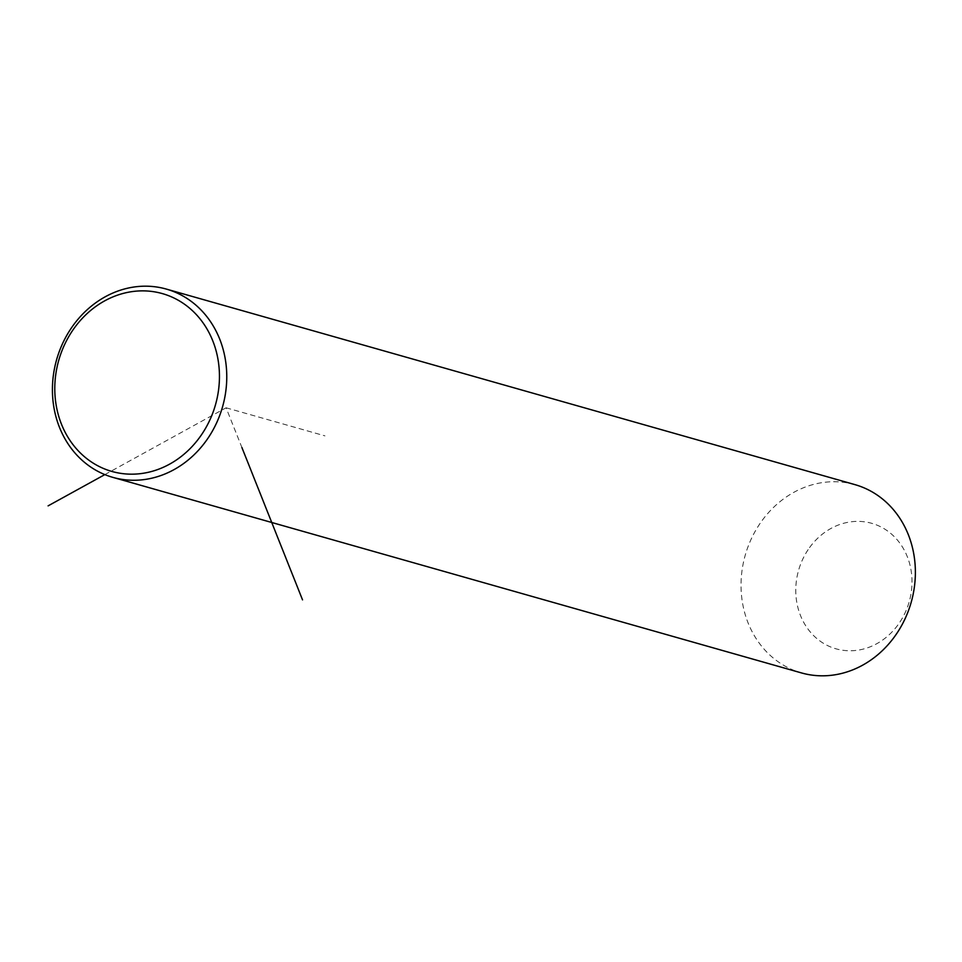 <?xml version="1.0" encoding="UTF-8"?>
<svg xmlns="http://www.w3.org/2000/svg" width="962" height="962" viewBox="0 0 962 962"><rect width="100%" height="100%" fill="white"/><g stroke="black" fill="none" stroke-linecap="round" stroke-linejoin="round"><path stroke-width="0.72" stroke-dasharray="4.81 3.61" d="M854.941 484.632A97.871 86.255 -74.1 0 0 759.619 524.086A97.871 86.255 -74.1 0 0 801.466 672.919M808.164 549.603A65.248 57.504 -74.1 0 0 818.013 639.514A65.248 57.504 -74.1 0 0 899.614 622.534A65.248 57.504 -74.1 0 0 889.754 532.623A65.248 57.504 -74.1 0 0 808.164 549.603M104.846 474.603L226.094 407.792L241.895 447.498M226.094 407.792L324.964 435.87"/><path stroke-width="1.44" d="M112.855 477.368L801.466 672.919A97.871 86.255 -74.1 0 0 896.788 633.465A97.871 86.255 -74.1 0 0 854.941 484.632L166.33 289.081A97.871 86.255 -74.1 0 0 71.008 328.535A97.871 86.255 -74.1 0 0 112.855 477.368A97.871 86.255 -74.1 0 0 208.177 437.914A97.871 86.255 -74.1 0 0 166.33 289.081M201.9 434.175A92.436 81.457 -74.1 0 0 187.939 306.806A92.436 81.457 -74.1 0 0 72.342 330.868A92.436 81.457 -74.1 0 0 86.303 458.237A92.436 81.457 -74.1 0 0 201.9 434.175M241.895 447.498L302.537 599.867M104.846 474.603L48.1 505.868"/></g></svg>
